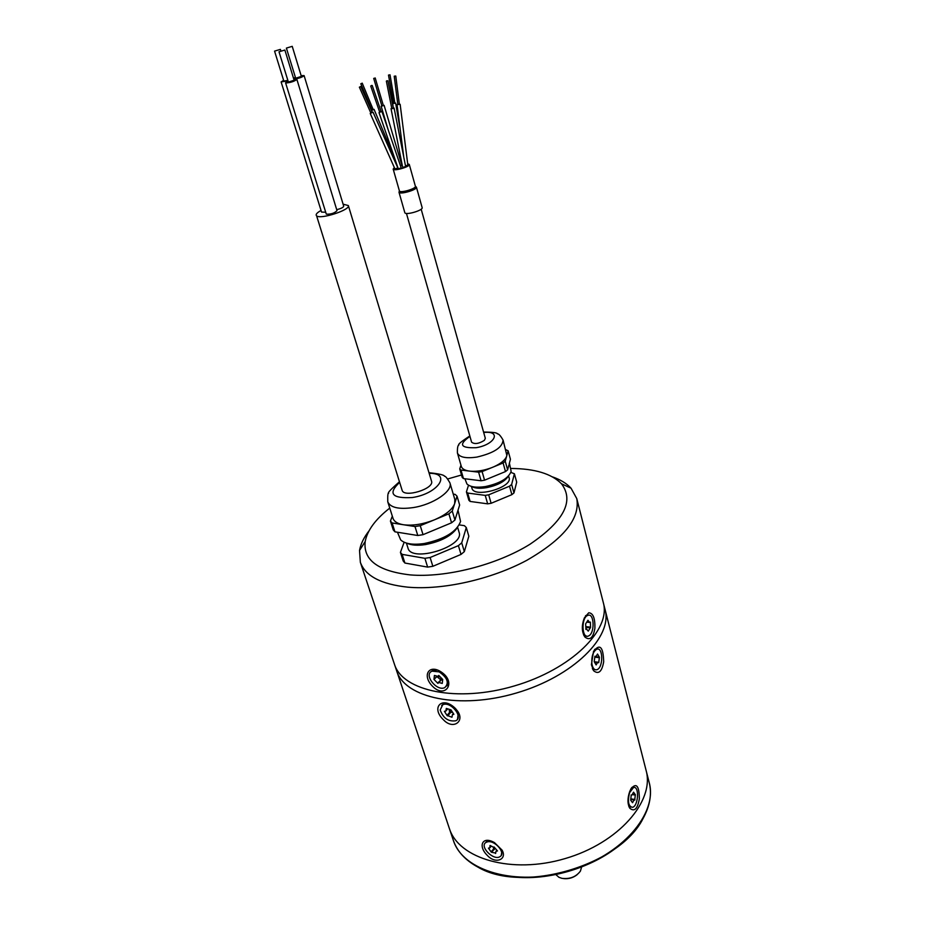 <?xml version="1.0" encoding="UTF-8"?>
<svg xmlns="http://www.w3.org/2000/svg" width="925" height="925" viewBox="0 0 925 925"><rect width="100%" height="100%" fill="white"/><g stroke="black" fill="none" stroke-linecap="round" stroke-linejoin="round"><path stroke-width="1.39" d="M360.345 562.284L394.408 664.15C402.491 691.229 457.482 702.85 514.335 685.945C571.268 669.365 611.205 629.798 603.32 602.661L576.772 498.598C580.276 518.52 563.591 539.102 526.741 560.353C491.094 579.455 442.555 590.3 407.833 587.167C381.112 584.299 365.283 575.998 360.345 562.284L359.536 550.456C360.634 544.097 363.791 537.587 368.971 530.915M552.526 476.895C560.504 479.682 566.678 483.451 571.049 488.203L576.772 498.598M432.75 686.489C421.118 675.181 429.593 662.52 443.052 673.319C455.956 683.587 444.786 698.595 432.75 686.489M594.902 628.272C593.179 637.972 589.838 640.886 584.889 637.013C581.652 631.821 581.49 625.416 584.403 617.831L588.739 612.789C593.087 613.021 595.145 618.178 594.902 628.272M459.297 524.903L464.408 525.666L466.292 527.551L468.836 536.211L464.338 551.612L461.032 554.41L432.854 566.308L427.639 567.106L404.907 563.036L403.196 561.036L400.433 552.387L404.132 542.235M510.889 472.397L514.404 473.773L516.693 482.156L513.976 492.909L511.872 494.655L491.117 503.292L487.66 503.847L470.12 501.442L468.859 500.252L466.42 491.88L468.501 485.209M389.76 508.091C375.481 519.249 367.294 530.395 365.19 541.53C363.074 560.018 378.047 571.141 410.145 574.899C445.746 577.952 496.609 565.013 529.933 544.282C563.949 521.133 574.46 500.968 561.463 483.763C551.647 473.727 534.777 468.617 510.854 468.455M461.506 474.999L447.758 478.942M505.489 471.565L503.119 462.974L505.247 461.251L507.617 469.842L505.489 471.565L484.55 480.191L481.069 480.769L463.46 478.572L462.211 477.427L459.737 468.917L460.985 470.062L463.46 478.572M503.119 462.974L493.811 466.79C500.703 463.645 504.946 460.245 506.53 456.58L505.247 461.251M509.201 463.945L510.438 459.309L508.114 450.799L505.674 449.596M508.114 450.799L506.854 455.401L503.061 440.069C502.553 447.434 493.823 453.111 476.861 457.089C465.842 458.638 459.367 457.274 457.424 452.996L461.321 466.431C462.061 468.744 464.547 470.258 468.767 470.998L460.985 470.062M459.737 468.917L460.962 465.194M481.069 480.769L478.618 472.178L482.11 471.588L484.55 480.191M478.618 472.178L470.756 471.23C477.161 471.646 484.053 470.49 491.441 467.761L482.11 471.588M471.426 486.411L471.935 488.169C473.866 498.563 512.878 487.544 509.085 477.67L508.6 475.901C504.946 481.497 497.523 485.44 486.319 487.706C479.693 488.724 474.722 488.284 471.438 486.411M514.404 473.773L511.641 484.457L509.536 486.192L488.701 494.817L485.243 495.384L467.68 493.06L466.42 491.88M470.12 501.442L467.68 493.06M485.243 495.384L487.66 503.847M513.976 492.909L511.641 484.457M491.117 503.292L488.701 494.817M509.536 486.192L511.872 494.655M508.877 465.136L507.617 469.842M471.23 479.543L473.218 479.786M493.858 476.363L496.216 475.381M464.905 478.757L466.928 483.96C470.166 487.012 476.271 487.891 485.255 486.596C499.72 483.486 508.357 478.433 511.155 471.449L509.409 463.171M468.767 470.998L470.756 471.23M491.441 467.761L493.811 466.79M506.53 456.58L506.854 455.401M348.343 205.547L431.524 481.15C434.669 488.758 403.762 498.24 402.086 490.181L316.604 215.826C320.362 219.722 350.656 209.883 348.343 205.547L343.094 204.171M451.562 522.798L448.879 513.826L452.267 511.074L454.938 520.047L451.562 522.798L423.037 534.673L417.788 535.506L394.94 531.829L393.252 529.898L390.419 521.064L392.108 522.96L394.94 531.829M448.879 513.826L435.085 519.549C445.931 514.728 452.464 509.409 454.672 503.57L452.267 511.074M454.938 520.047L459.644 505.027L457.042 496.182L455.169 494.378L453.25 494.123M457.042 496.182L454.672 503.57L454.822 499.419L449.908 482.804C453.134 490.99 433.166 504.634 413.012 507.617C398.825 509.536 390.419 507.605 387.772 501.859L393.033 518.382C394.131 521.561 397.484 523.666 403.08 524.683L392.108 522.96M390.419 521.064L392.327 516.162M417.788 535.506L414.99 526.545L420.251 525.701L423.037 534.673M414.99 526.545L403.855 524.799C412.943 525.874 423.026 524.255 434.114 519.954L420.251 525.701M406.41 543.079L407.971 548.016C411.197 563.094 464.905 546.559 459.089 532.291L457.621 527.331M466.292 527.551L461.725 542.848L458.395 545.634L430.125 557.521L424.899 558.318L402.132 554.364L400.433 552.387M404.907 563.036L402.132 554.364M424.899 558.318L427.639 567.106M464.338 551.612L461.725 542.848M432.854 566.308L430.125 557.521M458.395 545.634L461.032 554.41M405.89 533.586L406.676 533.713M436.843 528.927L437.826 528.522M457.297 527.724C451.516 535.933 440.901 541.553 425.465 544.582C417.557 545.75 411.371 545.288 406.896 543.218M397.449 532.233L400.675 539.911C405.011 543.9 412.839 545.114 424.17 543.542C444.486 539.194 456.626 531.852 460.569 521.492L458.014 510.23M403.08 524.683L403.855 524.799M434.114 519.954L435.085 519.549M321.044 210.472C317.529 212.403 315.911 213.987 316.177 215.236M336.7 209.663C340.978 208.611 343.314 207.466 343.718 206.217L304.105 75.596L301.134 75.63M293.815 79.18C298.937 78.394 302.371 77.203 304.105 75.596M295.353 77.353L293.526 78.243M283.605 80.325L281.119 81.92L321.553 212.091L325.612 212.23M281.119 81.92L287.964 80.845M288.08 81.203L285.582 82.822L326.294 214.149C330.907 214.38 334.48 213.213 337.012 210.657L296.89 79.434L293.896 79.469M285.582 82.822L285.709 82.961C290.358 82.683 294.081 81.516 296.89 79.434M279.003 51.788L288.392 82.071L294.138 80.255L284.877 50.043L279.003 51.788L284.877 50.043M274.563 51.118L280.391 49.383L274.563 51.118L283.848 81.099L287.825 80.382M286.392 48.088L295.665 78.209L301.377 76.417L292.231 46.343L286.392 48.088L292.231 46.343M406.445 213.409L471.6 442.185C474.571 444.428 478.838 443.803 484.399 440.335L485.313 438.288L421.176 209.177M388.72 75.075L390.015 74.809L388.72 75.075M374.521 78.197L373.712 78.417L374.521 78.197M362.114 83.25L360.808 83.77L362.114 83.25M360.75 86.499L359.363 87.181L360.75 86.499M371.677 85.447L370.728 86.025L371.677 85.447M386.685 80.833L387.91 80.787L386.685 80.833M394.223 76.208L395.773 76.023L394.223 76.208M390.015 74.809L394.894 103.218L393.599 103.484L388.488 75.075M375.192 77.966L383.378 105.566L382.719 105.797L381.898 106.017L373.712 78.417M362.23 83.157L373.249 109.763L371.942 110.283L360.808 83.782M360.796 86.534L372.336 112.468L370.913 113.116L359.374 87.193M380.672 111.763L379.747 112.341L370.728 86.025M387.91 80.787L393.322 108.202L392.108 108.237M395.773 76.035L399.369 104.363L397.831 104.548M394.871 103.103L393.356 103.369M383.355 105.519L381.886 105.959M373.307 109.532L371.492 110.572M372.208 112.168L370.786 112.827M381.077 111.405L379.597 111.925M393.241 107.786L393.715 108.491L391.032 108.676L391.714 108.086M399.334 104.086L397.796 104.282M384.106 105.346L401.878 165.274L400.548 166.014M397.819 168.003L394.963 168.94L370.22 113.451M381.967 111.578L401.207 167.945L398.27 168.789L379.007 112.607M394.096 108.063L405.636 166.569L402.687 167.413L391.032 108.676M400.143 104.282L407.844 164.997L405.52 165.957M394.351 167.564L393.171 169.067C393.449 171.564 410.353 166.697 409.278 164.43L407.694 163.783M393.171 169.067L399.415 190.943C400.051 193.383 416.134 188.758 415.406 186.341L409.278 164.43M398.976 192.157L404.803 212.611C405.185 215.606 423.384 210.368 422.147 207.628L416.412 187.139C417.626 189.764 399.311 195.025 398.976 192.157L399.415 190.943M588.3 615.241L585.513 615.749M584.889 637.013L583.571 634.804L586.404 636.042M587.814 615.379L587.641 615.449C580.969 617.831 581.813 639.325 588.427 635.995C595.041 633.718 594.417 612.454 587.814 615.379M585.964 629.486L585.629 623.889L587.942 620.27L589.63 622.444L590.381 622.086L590.532 627.52L588.231 631.151L586.543 628.988L585.964 629.486M589.664 622.433L590.393 622.502M586.323 626.688L590.52 627.104M586.3 627.104L590.532 627.52M437.641 670.058L432.877 670.22L430.888 671.851M446.694 685.98C448.452 684.338 448.752 681.956 447.608 678.857M440.658 678.441L441.283 678.823M440.947 679.135L440.855 680.314M442.589 679.389L440.901 680.268M438.08 676.117L439.34 676.857M437.039 676.476L433.975 679.401L434.415 675.435L437.722 676.348L438.785 675.458L442.705 679.459L442.254 683.425L438.924 682.511L437.895 683.378L434.276 679.702M437.895 683.378L440.774 679.829L436.727 676.487M439.178 671.874L432.056 671.145C423.257 674.406 436.658 691.761 444.752 687.633C449.4 683.02 447.538 677.771 439.178 671.874M440.543 680.372L437.594 683.078M396.443 670.186L396.652 670.833C404.78 698.063 459.702 709.868 516.404 693.01C573.211 676.464 612.974 636.793 605.066 609.494L604.881 608.835M605.054 609.506C612.974 636.793 573.199 676.464 516.404 692.998C459.702 709.868 404.78 698.063 396.663 670.833L449.319 828.337C458.65 858.897 511.826 874.46 565.14 858.573C618.548 843.057 654.819 801.166 646.101 770.421L603.482 603.331M450.151 710.146L450.567 711.695L451.25 711.545M490.111 845.485L494.759 847.89M450.567 711.695L449.619 712.366L449.215 710.203M451.678 712.4L449.619 712.366L447.029 715.418L444.416 711.337L445.862 711.059L446.324 708.411L451.053 709.903L453.886 714.331L452.417 714.62L451.967 717.245L447.029 715.418M447.596 715.869L450.197 712.817L447.238 715.753M494.332 848.005L493.684 848.977L493.291 847.173M495.025 848.688L491.314 852.179L488.446 848.132L489.915 847.82L489.961 845.681M491.314 852.179L493.996 848.514L491.094 851.879M594.937 656.657L599.423 657.259L598.718 662.693L597.573 662.497L596.128 664.925L594.22 661.699L594.925 656.241L596.093 656.438L597.527 654.033L599.423 657.259M495.8 853.081L491.661 852.295M494.042 846.976L497.511 850.942L496.02 851.266L495.499 853.486M634.689 800.125L634.053 799.928L632.538 802.692L630.7 800.218L631.208 794.957L632.029 794.957L633.544 792.193L635.359 794.679L634.689 800.125M631.058 799.269L634.862 799.917M631.208 798.899L634.908 799.512M632.515 794.61L635.325 795.084M595.064 657.201L599.365 657.675M595.18 661.872L598.776 662.277M440.196 710.007C443.202 718.193 448.371 721.789 455.713 720.795C464.003 717.384 450.44 700.664 442.705 704.792L440.196 710.007M487.498 841.831L486.03 842.397C478.953 846.236 493.672 861.187 500.02 856.608C506.218 853.278 494.852 839.831 487.498 841.831M629.555 792.713C627.451 801.663 628.445 806.531 632.561 807.317C638.516 805.999 639.441 785.302 633.44 787.591L629.555 792.713M591.873 663.711C592.717 668.37 594.428 670.359 596.995 669.677C603.574 667.549 603.135 646.147 596.567 649.292C592.983 651.755 591.422 656.565 591.873 663.711M457.517 719.188L458.395 712.539M447.862 703.52L443.514 703.844L441.664 705.451M489.788 840.709L486.77 841.403L485.452 842.837M501.304 855.174L502.055 850.098M628.803 806.265L630.931 807.155M633.752 787.522L631.717 787.533M592.382 668.532L595.053 669.677M597.157 649.119L594.555 649.489M443.445 719.766C430.46 707.532 442.277 695.322 455.435 708.492L457.401 710.886C465.298 721.327 453.053 730.241 443.445 719.766M487.313 855.405C477.682 846.04 482.33 835.541 494.517 842.652L502.078 850.144C507.42 859.348 495.673 864.632 487.313 855.405M629.671 791.603L631.047 788.609C636.446 782.469 639.21 785.868 639.337 798.818C637.568 808.924 634.4 812.069 629.809 808.242C627.416 803.964 627.37 798.414 629.671 791.603M591.399 664.717L593.538 651.339C599.886 643.326 603.273 646.829 603.678 661.826C601.932 671.7 598.591 674.683 593.653 670.764L591.399 664.717M646.286 771.173L649.188 782.515C657.952 813.503 621.947 855.532 568.783 870.968C515.734 886.786 462.708 870.968 453.285 840.178L449.573 829.066M648.992 781.764C652.137 793.315 650.148 805.582 643.025 818.579C619.866 865.337 522.798 893.908 477.994 867.153C464.974 860.088 456.661 850.85 453.042 839.438M577.154 874.668C573.222 877.779 568.748 879.097 563.753 878.611M555.809 874.564L558.931 877.305L561.972 878.357C569.881 879.27 576.021 876.865 580.403 871.13L581.64 866.968M619.334 845.369C592.162 868.02 547.542 881.155 512.427 876.831M469.946 436.392C458.349 444.509 460.396 448.278 476.086 447.7C495.072 444.763 501.847 430.403 483.694 432.495M399.646 482.376C387.679 493.603 391.911 498.656 412.33 497.534C438.242 493.753 452.024 472.872 429.165 473.334M365.19 541.53L359.536 550.456M561.463 483.763L571.049 488.203M457.424 452.996C457.285 447.978 457.771 445.307 458.846 444.983C457.759 444.439 461.413 441.433 469.819 435.964M483.567 432.056C492.713 432.125 497.315 432.727 497.373 433.848C498.679 433.663 500.575 435.733 503.061 440.069M387.772 501.859C387.598 495.638 387.887 492.759 388.662 493.233C387.24 493.106 390.847 489.279 399.461 481.763M428.98 472.721C438.97 473.75 444.162 474.941 444.543 476.283C445.307 475.901 447.087 478.075 449.908 482.804M280.83 50.806L280.391 49.383M381.227 111.832L372.22 85.505M391.795 108.526L386.361 81.111M397.831 104.571L394.223 76.232M392.616 103.612L393.333 107.786M395.646 103.091L400.421 130.968M381.169 106.236L388.072 129.454M374.07 109.358L394.917 159.031M373.041 112.156L397.923 168.084M397.068 104.675L403.751 157.03M416.412 187.139L415.406 186.341M586.265 615.322L587.641 615.449M587.491 622.236L588.924 622.375M586.253 627.428L589.711 627.763M585.779 628.907L586.543 628.988M432.877 670.22L432.056 671.145M436.762 676.452L435.212 678.198M441.583 679.493L438.924 682.511M394.64 664.798L396.663 670.833M453.158 713.753L452.417 714.62M447.376 709.29L446.486 710.319M450.591 712.516L448.001 715.568M494.262 848.872L491.892 852.087M496.69 850.353L496.02 851.266M491.083 846.248L490.342 847.254M630.989 799.408L634.053 799.928M632.665 794.413L634.296 794.679M594.868 656.657L598.406 657.051M595.573 662.277L597.573 662.497M443.514 703.844L442.705 704.792M486.77 841.403L486.03 842.397M632.11 787.372L633.44 787.591M595.191 649.142L596.567 649.292M629 806.773L629.809 808.242M592.439 668.683L593.653 670.764"/></g></svg>
